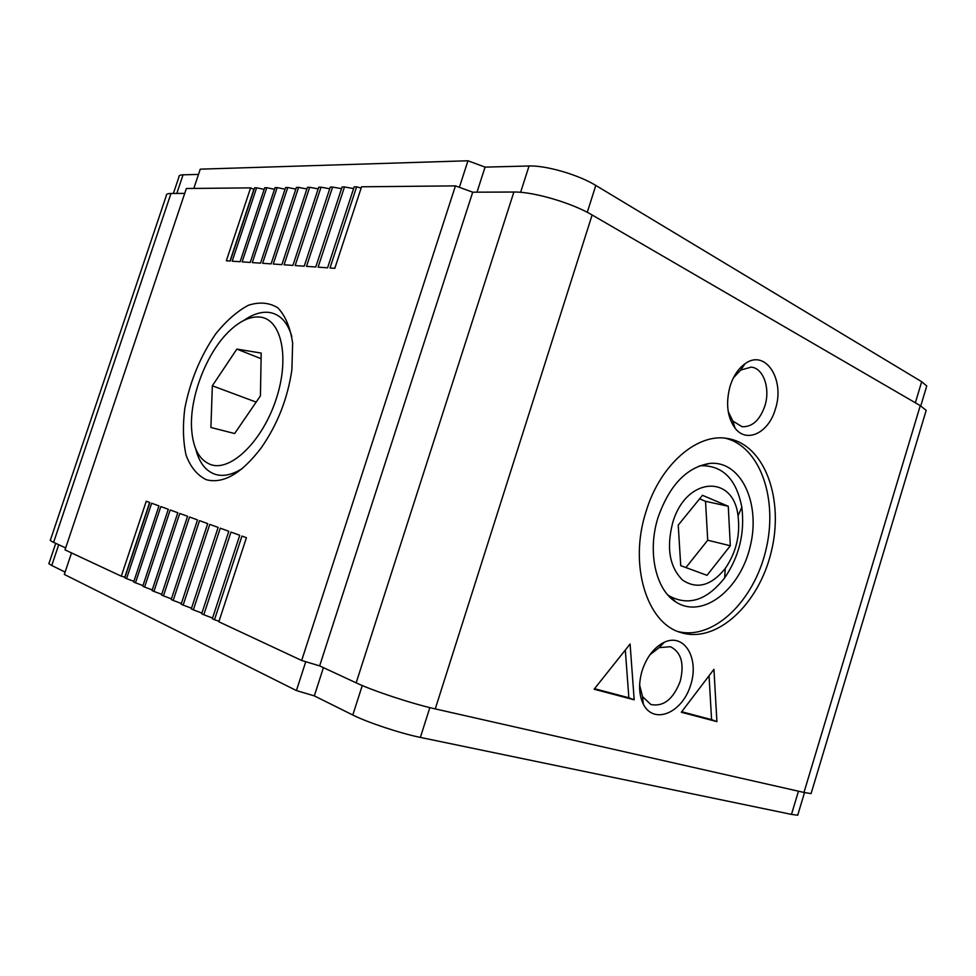 <?xml version="1.0" encoding="UTF-8"?>
<svg xmlns="http://www.w3.org/2000/svg" width="976" height="976" viewBox="0 0 976 976"><rect width="100%" height="100%" fill="white"/><g stroke="black" fill="none" stroke-linecap="round" stroke-linejoin="round"><path stroke-width="1.46" d="M639.622 685.03L642.525 696.583L650.858 704.513C663.546 706.966 673.342 699.194 680.26 681.187C684.505 663.656 681.224 652.163 670.414 646.698L659.105 647.637L649.87 654.835M728.218 411.616L732.83 421.022L741.992 426.695C752.142 427.183 759.755 420.327 764.818 406.114C770.552 388.704 763.549 368.086 751.191 367.122L740.674 370.087L733.403 377.883M775.298 409.286C768.661 432.819 746.762 443.665 735.087 428.208C727.23 417.155 725.571 403.1 730.133 386.057C733.379 375.992 738.344 368.562 745.017 363.767C765.44 348.42 785.412 379.871 775.298 409.286M642.123 670.695C646.807 656.75 654.213 647.259 664.314 642.232C684.762 632.619 699.816 659.117 690.325 686.067C681.638 713.322 653.627 724.839 643.33 704.172C638.816 694.729 638.414 683.578 642.123 670.695M646.063 511.497C660.203 464.344 697.755 432.38 728.011 438.578C765.013 444.861 784.301 499.578 771.272 551.782C758.913 604.144 716.689 643.928 680.919 632.558C646.832 623.444 628.568 564.921 646.063 511.497M681.333 712.248L716.896 721.63L713.944 669.304L681.333 712.248M634.18 699.804L630.093 644.026L594.116 689.227L634.18 699.804L628.861 697.779L625.311 650.028M219.014 621.261L214.488 619.736L241.963 536.08L246.428 537.703L218.844 621.773L301.682 660.484L319.64 665.888L356.155 682.846C373.247 690.947 412.275 703.806 435.259 708.905L803.98 792.451L811.08 793.61L811.495 792.244M125.013 577.194L121.305 576.182L65.014 549.878L186.355 188.502L250.612 187.88L226.334 260.775L230.226 261.043L254.59 187.831L256.603 187.819L232.19 261.178L240.12 261.727L264.716 187.734L266.765 187.721L242.121 261.873L250.222 262.434L275.049 187.636L277.135 187.612L252.272 262.581L260.543 263.154L285.602 187.538L287.749 187.514L262.642 263.3L271.096 263.886L296.399 187.429L298.595 187.404L273.243 264.032L281.893 264.63L307.44 187.319L309.673 187.294L284.077 264.789L292.922 265.399L318.725 187.209L321.019 187.185L295.167 265.557L304.219 266.192L330.278 187.099L332.609 187.075L306.501 266.35L315.76 266.997L342.088 186.977L344.479 186.953L318.103 267.156L327.582 267.814L354.178 186.867L356.63 186.843L329.986 267.985L334.817 268.315L361.571 186.794L455.45 185.879L472.713 192.199L513.876 192.028C533.299 191.613 571.875 202.886 592.127 214.976L920.27 405.65L926.187 410.347L925.15 413.787M121.305 576.182L146.254 501.261L149.853 502.567L124.806 577.816L126.563 578.646L151.658 503.226L158.966 505.885L133.688 581.977L135.481 582.806L160.82 506.568L168.287 509.277L142.764 586.21L144.594 587.076L170.178 509.972L177.815 512.742L152.036 590.541L153.915 591.419L179.755 513.449L187.563 516.292L161.516 594.982L163.443 595.872L189.539 517.012L197.518 519.915L171.215 599.508L173.179 600.435L199.543 520.647L207.717 523.624L181.146 604.156L183.159 605.096L209.779 524.38L218.148 527.418L191.296 608.902L193.358 609.854L220.259 528.187L228.811 531.298L201.69 613.758L203.801 614.746L230.983 532.091L239.742 535.275L212.329 618.723L214.488 619.736M212.561 618.052L203.801 614.746M201.91 613.087L193.358 609.854M191.516 608.231L183.159 605.096M181.365 603.485L173.179 600.435M171.434 598.849L163.443 595.872M161.735 594.323L153.915 591.419M152.244 589.894L144.594 587.076M142.972 585.563L135.481 582.806M133.895 581.33L126.563 578.646M124.818 577.097L149.645 502.494M260.433 395.853L234.63 433.539L210.901 427.476L212.341 385.788L236.863 349.091L261.19 353.08L260.433 395.853M261.092 358.704L236.863 349.091M256.151 402.1L212.341 385.788M211.255 464.783C231.275 471.408 262.642 440.774 276.159 399.135C289.97 357.582 281.454 319.14 260.104 317.078C250.673 316.151 240.755 320.506 230.324 330.144C207.119 351.348 189.417 396.622 191.613 429.025C192.967 448.631 199.507 460.55 211.255 464.783M243.805 320.47C252.625 314.26 260.982 311.576 268.864 312.393C279.734 313.869 287.383 321.873 291.812 336.403M242.414 468.443C232.434 474.8 223.406 476.776 215.354 474.373C205.692 471.103 199.153 462.624 195.737 448.948M206.326 479.716C223.321 484.133 241.572 473.567 261.104 448.008C277.44 424.645 287.7 398.525 291.897 369.66L292.654 343.076C290.299 327.509 285.37 315.76 277.855 307.83C269.193 302.536 259.335 301.694 248.282 305.305C237.034 311.368 226.176 320.884 215.708 333.89C200.434 356.155 190.125 381.043 184.781 408.566C182.646 425.963 183.073 441.518 186.087 455.206C190.601 467.199 197.347 475.361 206.326 479.716M685.908 567.556L707.722 540.216L705.526 501.31L699.621 498.821M680.736 565.653L678.222 525.125L702.464 495.308L728.267 506.263L730.316 545.755L707.014 575.328L680.736 565.653M705.526 501.31L728.267 506.263M707.722 540.216L730.316 545.755M698.975 466.052L701.402 465.723C723.009 465.613 736.477 479.448 741.821 507.215C744.956 532.92 739.235 556.479 724.656 577.877C707.185 600.106 688.873 606.218 669.719 596.214L667.718 594.823M672.659 522.916C685.713 476.752 733.501 473.738 738.039 515.889C740.394 535.007 736.136 552.526 725.278 568.447C711.236 585.771 697.01 589.663 682.602 580.11C669.585 567.129 666.266 548.061 672.659 522.916M658.153 517.158C669.573 485.121 686.726 467.211 709.637 463.429C741.199 460.257 761.012 503.726 750.154 546.658C740.125 589.772 702.586 619.321 675.99 602.046C655.616 589.833 647.076 551.416 658.153 517.158M725.205 438.187C760.572 446.618 778.372 499.858 765.794 550.452C753.765 601.179 713.541 640.329 678.247 631.606M681.699 711.748L711.577 719.641L709.04 675.758M711.577 719.641L716.896 721.63M594.53 688.702L628.861 697.779M173.386 193.455L178.901 177.083C178.645 175.668 180.035 174.911 183.073 174.814L198.506 174.423M193.809 188.429L200.263 169.165L467.968 160.772L485.072 167.116L529.053 165.993C545.84 165.273 578.597 174.777 595.811 185.44L921.686 381.714L926.761 385.971L925.809 389.156M71.529 552.928L64.318 574.437L296.411 690.569L314.309 695.888L352.8 715.005C367.379 722.411 400.55 733.415 420.375 737.417L791.487 814.399L797.709 815.216L798.136 813.789M55.73 543.327L49.117 563.018C48.263 563.347 49.154 564.165 51.752 565.47L65.099 572.095M485.072 167.116L476.983 192.187M467.968 160.772L459.379 187.307M170.983 193.468L53.619 542.351C50.593 540.936 49.544 540.094 50.484 539.838L166.262 195.81C165.944 194.285 167.518 193.504 170.983 193.468L184.708 193.407M250.612 187.88L253.833 189.442L230.007 261.031M264.179 189.356L256.603 187.819M274.5 189.271L266.765 187.721M285.065 189.173L277.135 187.612M295.85 189.088L287.749 187.514M306.891 188.99L298.595 187.404M318.176 188.893L309.673 187.294M329.717 188.783L321.019 187.185M341.527 188.685L332.609 187.075M353.617 188.575L344.479 186.953M361.144 188.075L356.63 186.843M53.619 542.351L65.66 547.939M472.713 192.199L319.64 665.888M455.45 185.879L301.682 660.484M323.422 667.645L314.309 695.888M305.756 661.716L296.411 690.569M920.27 405.65L803.98 792.451M592.127 214.976L435.259 708.905M921.686 381.714L915.342 402.783M595.811 185.44L587.271 212.317M529.053 165.993L520.611 192.321M183.073 174.814L176.802 193.443M513.876 192.028L356.155 682.846M798.466 791.207L791.487 814.399M429.843 707.612L420.375 737.417M362.267 685.542L352.8 715.005M58.731 544.718L51.752 565.47M732.83 421.022L735.087 428.208M740.674 370.087L745.017 363.767M642.525 696.583L643.33 704.172M659.105 647.637L664.314 642.232M733.025 425.255L734.22 425.451M738.039 515.889L741.821 507.215M725.278 568.447L724.656 577.877M669.719 596.214L675.99 602.046M701.402 465.723L709.637 463.429M920.758 405.931L926.761 385.971M811.08 793.61L926.187 410.347M797.709 815.216L804.517 792.573"/></g></svg>
